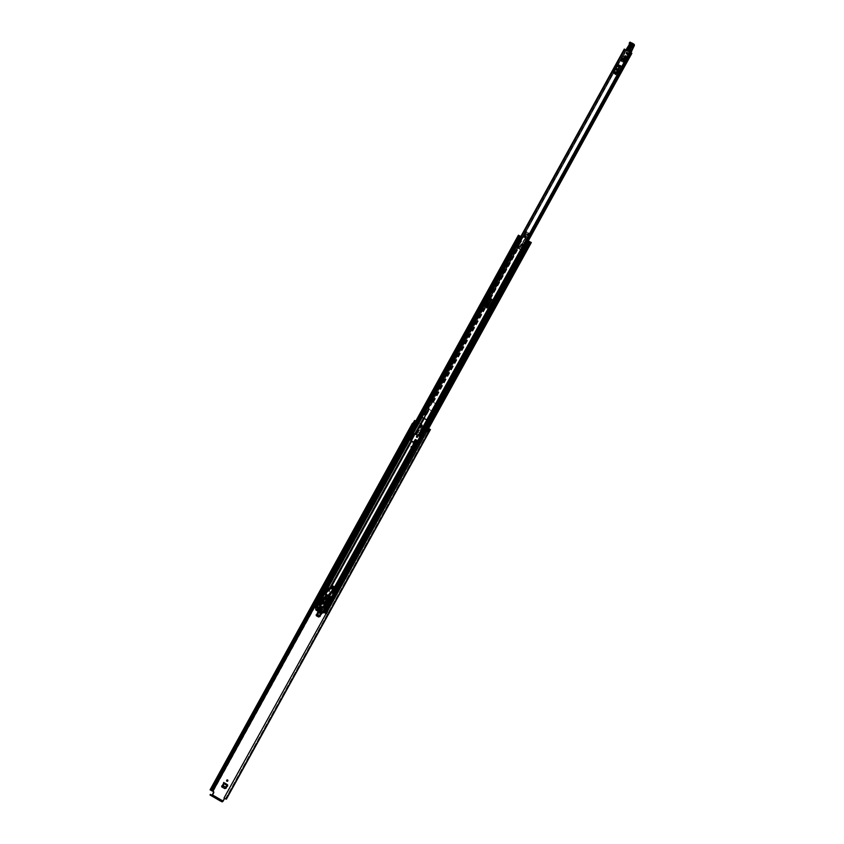 <?xml version="1.0" encoding="UTF-8"?>
<svg xmlns="http://www.w3.org/2000/svg" width="844" height="844" viewBox="0 0 844 844"><rect width="100%" height="100%" fill="white"/><g stroke="black" fill="none" stroke-linecap="round" stroke-linejoin="round"><path stroke-width="0.63" stroke-dasharray="4.22 3.17" d="M322.039 608.724A0.728 0.612 -64 0 0 321.364 610.022A0.728 0.612 -64 0 0 322.039 608.724M322.397 608.904A0.728 0.612 -64 0 0 321.733 610.201A0.728 0.612 -64 0 0 322.397 608.904M227.057 781.27A0.728 0.612 -64 0 0 228.08 781.027A0.728 0.612 -64 0 0 227.658 780.035M411.344 447.784A0.728 0.612 -64 0 0 412.02 446.487A0.728 0.612 -64 0 0 411.344 447.784M416.925 437.329A0.728 0.612 -64 0 0 417.938 437.087A0.728 0.612 -64 0 0 417.527 436.095M326.934 594.63L332.125 597.341L331.587 598.322A8.967 7.49 116 0 1 330.331 598.132L329.487 599.789C327.134 601.572 326.101 600.97 326.375 597.974L327.324 596.381A8.967 7.49 116 0 1 326.522 595.379L318.821 609.315L325.879 613.419L325.098 612.976L530.306 241.943M213.785 792.474L214.017 791.925L211.749 790.659L415.776 421.061L421.05 424.068L416.05 433.13L421.177 436.105L416.05 433.13M421.177 436.105L426.178 427.043L428.668 428.488L425.809 426.853L420.185 436.411L425.809 426.853M224.441 798.192L225.96 798.857L429.997 429.258M426.431 431.347L224.05 797.96L225.759 798.783L224.778 798.371M214.144 792.643L212.815 795.069A1.15 0.633 -59.9 0 1 211.686 795.797L210.114 795.027M223.998 782.631L223.639 783.274L223.998 782.631L227.785 784.825L225.844 788.338L224.863 788.623M416.155 444.841L417.78 441.908L419.025 442.636L417.4 445.569L416.155 444.841L417.527 445.632L419.151 442.689L417.78 441.908M415.111 445.326L414.288 444.682L416.145 440.695L415.554 440.378L417.643 440.737L415.111 445.326L414.035 444.609L414.815 443.205M417.284 440.568L414.984 440.104L415.702 439.735M413.212 443.311L413.349 444.197L413.634 442.541M413.349 444.197L414.583 445.02L413.075 443.353L413.243 444.25M318.504 611.436L318.146 612.069L318.504 611.436L321.543 613.198L319.602 616.7L318.621 616.996M411.693 446.328A0.728 0.612 -64 0 0 411.017 447.626A0.728 0.612 -64 0 0 411.693 446.328M328.791 597.531L328.063 598.997L326.966 598.364L327.82 596.961A8.967 7.49 116 0 0 328.696 597.478A8.967 7.49 116 0 0 328.791 597.531L330.331 598.132M426.178 427.043L425.545 426.705M415.754 421.135L421.968 424.648M417.063 433.742L422.327 424.827M422.063 424.669L416.862 433.626M416.44 433.362L421.873 424.553M421.726 424.511L416.366 434.217L418.93 435.704L425.408 426.631L424.616 426.832L421.536 433.288L420.534 433.679A0.844 0.707 116 0 1 420.417 433.626L418.782 432.666A0.844 0.707 116 0 1 418.582 431.579L419.595 429.744L420.46 430.408L420.956 429.754A1.403 1.171 -64 0 0 421.061 429.512L422.506 425.45M420.154 433.489A0.844 0.707 116 0 1 420.059 433.447L418.424 432.497A0.844 0.707 116 0 1 418.223 431.411L419.236 429.564L420.101 430.24L420.586 429.585A1.403 1.171 -64 0 0 420.702 429.343L422.148 425.281M420.882 433.394L419.447 436L420.185 436.411M425.007 427.022L425.787 426.811L420.66 435.82M329.93 596.096L326.66 594.303M326.269 595.009L326.164 595.199A8.967 7.49 -64 0 0 326.85 596.086L325.868 597.721C325.953 601.572 327.293 601.856 329.898 598.575L330.141 597.995A8.967 7.49 -64 0 0 331.228 598.143L331.428 596.972M420.903 424.015L415.353 433.605L420.449 436.559M320.847 613.63L321.184 613.018L318.146 611.256M415.375 443.511L414.752 445.147L412.948 444.102M412.779 443.205L413.275 442.319M418.139 442.151L417.453 441.75L418.139 442.151L416.588 445.126L415.828 444.693L416.514 445.094M417.453 441.75L415.828 444.693M327.894 597.141L327.061 598.744L327.894 597.141A2.521 1.382 114.2 0 1 327.915 597.088L329.255 597.7L326.776 600.042L326.206 597.942L327.092 596.444L330.141 597.995M428.457 432.35L426.737 431.347L428.362 428.414M414.13 424.078L413.201 423.498L414.826 420.555M210.852 790.227L413.191 423.646M413.718 423.846L415.353 420.882M225.485 798.667L429.522 429.09M211.749 790.659L210.177 789.857M413.159 423.519L414.805 420.544M430.145 429.438L226.171 799.036M418.213 442.182L416.588 445.126M417.063 440.441L416.514 440.135M413.265 444.144L414.509 444.978M415.744 439.65L414.942 439.977L417.031 440.399M414.351 444.735L413.782 444.44L414.341 444.756L416.82 440.273L417.643 440.737M417.326 440.536L417.875 440.853L417.305 440.526L414.794 445.115L415.343 445.432L414.731 445.062L417.305 440.526L414.731 445.062M414.541 443.058L413.782 444.44L414.182 442.857M416.145 440.695L416.725 440.262L416.134 439.946M227.089 785.268L227.426 784.656M227.785 784.825L225.949 787.325M227.817 784.857L227.975 786.112L226.983 785.447M222.753 785.585L226.762 787.79L226.456 788.412L225.707 788.729L223.143 787.241L224.209 783.928L227.975 786.112L226.403 787.589M226.741 787.79L225.084 788.581M226.456 788.412L225.285 788.686L226.456 788.412M227.057 785.31L228.091 785.068L224.304 782.873L223.903 783.654M223.913 783.485L224.029 782.662M321.153 613.81L319.707 615.698M321.184 613.841L321.575 613.229L321.733 614.474L320.741 613.81M317.26 614.39L320.509 616.152L320.214 616.785L317.65 616.036L318.716 612.723L321.733 614.474L320.161 615.962M320.52 616.162L318.842 616.943M320.214 616.785L319.043 617.059L320.214 616.785M320.815 613.672L321.849 613.43L318.81 611.668L318.41 612.459M318.42 612.29L318.547 611.457M415.037 424.553L416.662 421.61M414.879 424.49L416.503 421.557M415.543 433.721L421.335 424.279M327.324 596.381L327.82 596.961M525.337 235.961A0.728 0.612 -64 0 0 524.694 237.269A0.728 0.612 -64 0 0 525.337 235.961L524.968 235.792A0.728 0.612 -64 0 0 524.335 237.101L524.968 237.407A0.728 0.612 116 0 1 525.612 236.098A0.696 0.58 -64 0 0 524.979 237.386A0.696 0.58 -64 0 0 525.601 236.13A0.728 0.612 116 0 1 524.968 237.407M622.534 58.69A0.728 0.612 -64 0 0 623.589 59.302A0.728 0.612 -64 0 0 622.534 58.69M626.733 53.035A0.728 0.612 -64 0 0 627.788 53.647A0.728 0.612 -64 0 0 626.733 53.035M613.103 72.943L613.767 71.74L616.468 73.839A1.403 0.77 -59.9 0 1 616.204 74.705L621.026 65.959A1.403 0.77 -59.9 0 1 620.435 66.665L620.002 66.982M620.435 66.665L617.27 65.399L613.81 71.107L616.595 72.521M619.359 67.52L616.626 65.938L617.935 64.197M484.234 306.393L484.899 305.19L487.6 307.29A1.403 0.77 -59.9 0 1 487.326 308.166L492.157 299.409A1.403 0.77 -59.9 0 1 491.556 300.116L491.134 300.443M491.556 300.116L488.402 298.85L484.941 304.557L487.726 305.971M490.48 300.981L487.748 299.388L489.066 297.647M487.326 308.166L484.593 306.572L489.425 297.827L492.157 299.409M422.032 417.2L423.393 414.742L421.937 417.147L427.053 420.122L428.604 417.769L429.153 418.086M616.204 74.705L613.461 73.122L618.293 64.366L621.026 65.959M621.711 61.454L620.699 60.863L621.585 59.27L622.587 59.861L621.838 61.506L620.699 60.863M625.9 49.838L424.764 415.269L423.393 414.742L422.907 414.298L423.456 414.626L625.035 49.458M429.163 418.065L430.271 418.476L631.839 53.288M429.216 417.97L428.668 417.653L630.246 52.486L427.254 420.228M424.321 415.005L422.907 414.298M630.879 52.834L429.322 417.98M430.039 418.35L528.323 240.867M424.099 414.9L625.678 49.743L424.099 414.9M421.367 416.767L422.717 414.309L421.367 416.767L422.19 417.221M428.509 420.924L429.881 418.445L428.509 420.892L427.243 420.228M613.461 73.122A1.403 0.77 120.1 0 0 613.736 72.257M617.702 65.072A1.403 0.77 120.1 0 0 618.293 64.366M616.004 69.978A0.696 0.58 -64 0 0 616.985 69.767L617.249 69.271A0.696 0.58 -64 0 0 616.859 68.301M616.626 65.938L613.862 70.928M484.593 306.572A1.403 0.77 120.1 0 0 484.867 305.707M488.824 298.533A1.403 0.77 120.1 0 0 489.425 297.827M487.136 303.429A0.696 0.58 -64 0 0 488.106 303.218L488.381 302.732A0.696 0.58 -64 0 0 487.98 301.762M487.748 299.388L484.994 304.389M429.944 418.518L428.9 421.135M430.25 418.687L429.026 421.177M423.54 414.763L421.905 417.041M422.717 414.309L423.255 414.594M620.825 60.926L621.585 59.27M621.701 59.333L622.587 59.861M622.714 59.913L621.838 61.506M621.532 60.863L621.722 59.871M622.007 60.008L621.321 59.639M627.693 52.613A0.855 0.717 -64 0 0 626.881 54.111A0.855 0.717 -64 0 0 627.693 52.613M628.242 52.877A0.855 0.717 -64 0 0 627.44 54.375A0.855 0.717 -64 0 0 628.242 52.877A0.907 0.76 -64 0 0 627.556 54.491A0.907 0.76 -64 0 0 628.485 52.929A0.907 0.76 -64 0 0 628.274 52.845L628.052 52.792M626.786 49.986L627.546 50.355L628.189 48.825L631.333 50.387L630.837 49.87L630.69 51.442L629.93 51.073L630.595 51.684L629.772 51.305L630.69 51.442M626.47 50.26L627.546 50.355M625.193 58.753L624.338 58.173L625.446 57.677L625.425 56.432A0.696 0.58 -64 0 0 625.182 55.62A0.696 0.58 -64 0 0 624.286 56.179L623.41 57.065L623.294 56.358L626.364 50.229M632.061 45.565A0.844 0.707 -64 0 0 630.879 44.806L629.308 47.454A0.844 0.707 -64 0 0 629.234 48.277L629.656 48.477A0.844 0.707 116 0 1 629.719 47.654L631.291 45.006A0.844 0.707 116 0 1 632.472 45.766L630.901 48.414A0.844 0.707 116 0 1 630.225 48.857L629.814 48.646A0.844 0.707 -64 0 0 630.489 48.214L632.061 45.565L631.576 45.333A0.844 0.707 -64 0 0 630.394 44.574L628.822 47.222A0.844 0.707 -64 0 0 630.004 47.981L631.576 45.333L630.004 47.95L629.181 47.422L629.856 47.834M629.719 47.654L631.776 45.249A0.844 0.707 116 0 1 632.958 46.009L630.901 48.414M625.984 58.32L625.573 58.12A0.696 0.58 116 0 1 624.782 57.782L626.206 58.204M626.554 58.152L625.341 58.247L626.29 58.025M630.299 42.59L631.934 43.571A1.403 1.171 -64 0 1 632.167 45.523A16.321 13.641 -64 0 0 630.257 49.184L630.816 49.901M629.782 42.759L631.122 43.519A0.844 0.707 -64 0 0 631.006 44.236L629.624 43.561A0.844 0.707 116 0 1 629.729 42.844M626.955 49.574L628.263 47.686A2.004 1.667 116 0 0 628.516 47.338L629.234 45.671A2.3 1.92 -64 0 0 629.624 43.561M624.149 57.424L623.389 57.054L624.149 57.424L627.008 50.809L626.237 50.44M624.17 57.434L624.782 57.782L625.393 56.675M625.14 57.951L624.402 57.941M629.455 52.033L627.831 55.103L627.071 54.976L626.026 57.751A1.403 1.171 116 0 1 625.362 58.658M630.057 49.532L629.93 51.073M632.167 45.523L633.559 46.198A16.321 13.641 -64 0 0 631.65 49.859L630.257 49.184M631.681 43.266L633.327 44.247A1.403 1.171 116 0 1 633.559 46.198M629.234 45.671L630.626 46.346A2.3 1.92 -64 0 0 631.006 44.236M628.516 47.338L629.898 48.013L630.626 46.346M628.263 47.686L629.645 48.361L628.991 49.363M628.189 48.825L627.43 48.456M624.75 56.611L626.037 57.244L626.406 56.78L625.119 56.158L624.676 57.35L624.054 56.812M624.286 56.179L624.813 57.181M625.425 56.432L626.185 56.801A0.696 0.58 -64 0 0 625.288 56.126A0.696 0.58 -64 0 0 625.045 56.548M625.699 58.827A1.403 1.171 -64 0 0 626.364 57.919L626.026 57.751M627.071 54.976L627.831 55.345L626.364 57.919M627.831 55.103L628.59 55.472L627.831 55.345M630.194 52.455L628.59 55.472M630.204 47.897A0.844 0.707 -64 0 0 631.386 48.657M631.65 49.859L631.333 50.387M630.711 50.081L628.369 49.057M627.008 57.54L626.164 57.002L626.438 55.567L625.32 56.179L626.438 55.567M626.185 56.801L625.868 57.814M625.752 56.801L626.586 57.339M629.814 48.646L629.234 48.277M630.225 48.857L629.656 48.477M626.037 57.244L625.91 57.782L624.623 57.16M626.754 56.548L626.132 57.392L625.805 56.411L626.607 56.801L626.775 58.268M625.879 58.32L625.91 57.782M626.807 57.403L625.931 57.877M630.742 44.774L631.502 45.238M631.713 45.186L630.141 47.834C629.93 49.416 630.457 49.754 631.723 48.846L633.295 46.198C633.506 44.616 632.979 44.278 631.713 45.186L632.894 45.966L631.323 48.614L630.289 47.95L632.124 44.996L630.215 47.929L631.038 48.456L632.599 45.808L631.776 45.281L630.352 48.034L631.924 45.386M626.533 49.311L627.799 49.596L626.501 48.984M631.755 42.896A0.781 0.654 -64 0 0 630.911 43.266L630.858 43.361A1.203 1.002 -64 0 0 630.7 44.384A1.118 0.939 116 0 1 630.563 45.344L628.316 48.931L631.597 50.988L631.555 51.758M627.736 47.095L629.466 47.95L630.901 45.534A1.403 1.171 -64 0 0 631.08 44.342A0.928 0.77 116 0 1 631.196 43.55L633.833 44.437A1.118 0.939 116 0 1 633.907 46.146L633.749 46.314A16.236 13.567 -64 0 0 631.839 49.986A3.081 2.574 -64 0 0 631.597 50.988M626.923 48.277L628.316 48.931L627.989 49.469L628.611 49.11M627.598 49.849L630.922 51.874M632.198 45.565L633.295 46.198M631.491 45.291L631.565 44.595M628.59 52.592A1.255 1.055 116 0 1 627.366 54.797A1.255 1.055 116 0 1 628.59 52.592M628.748 52.676A1.255 1.055 116 0 1 627.535 54.881A1.255 1.055 116 0 1 628.748 52.676M628.326 53.056A0.728 0.612 116 0 1 627.63 54.332A0.728 0.612 116 0 1 628.326 53.056M525.39 236.035A0.696 0.58 116 0 1 524.63 237.206A0.696 0.58 116 0 1 525.39 236.035M526.055 235.582A1.403 1.171 116 0 1 526.245 237.449L523.713 242.439L523.196 242.006L519.63 246.691A4.484 3.745 116 0 1 519.514 246.627A4.484 3.745 116 0 1 518.532 245.878L521.392 240.688L520.832 240.34L524.346 236.067A1.403 1.171 116 0 1 526.055 235.582M524.346 236.067L524.061 235.93A1.403 1.171 116 0 1 525.96 237.312L526.245 237.449M519.63 246.691L520.484 247.081A4.484 3.745 -64 0 0 520.98 247.208L520.495 246.975L523.86 242.555L523.343 241.827L525.622 238.831M520.495 246.975L519.355 246.553L525.96 237.312M524.061 235.93L523.343 237.164M523.069 237.027L521.191 240.35M521.392 240.688L520.822 240.361M521.328 240.645L518.532 245.878L521.814 240.878M519.355 246.553A4.484 3.745 116 0 1 519.239 246.501A4.484 3.745 116 0 1 518.248 245.741L518.701 245.541A4.484 3.745 -64 0 0 518.986 245.994M523.048 237.058L518.248 245.741L520.927 240.403M523.86 242.555L523.196 242.006M521.413 240.645L518.701 245.541M524.346 242.787L520.98 247.208M520.484 247.081L523.997 242.471M525.833 235.771A1.118 0.939 116 0 1 524.746 237.734A1.118 0.939 116 0 1 525.833 235.771M525.97 235.845A1.118 0.939 116 0 1 524.884 237.808A1.118 0.939 116 0 1 525.97 235.845M527.648 235.529L528.871 233.303L529.99 233.957L528.249 237.122L527.205 236.636L527.869 236.9A2.469 2.057 -64 0 0 527.648 235.529L527.5 235.634A2.321 1.941 116 0 1 527.679 236.869L527.205 236.563A2.321 1.941 116 0 0 526.962 235.307L528.27 232.838L527.089 235.276A2.321 1.941 -64 0 0 525.358 234.537L526.614 231.878L525.19 234.463M528.07 237.048L529.99 233.799L528.871 233.144L527.5 235.634A2.321 1.941 -64 0 0 525.337 234.748L526.867 231.984L528.871 233.303M526.382 231.91L525.559 231.435L523.343 236.046A2.321 1.941 116 0 1 524.968 234.474M522.869 237.312L522.288 237.111L525.527 231.235L529.304 233.44L527.31 236.784M529.789 233.704L528.281 232.849M525.337 234.748L525.495 234.611A2.469 2.057 -64 0 0 523.786 236.288A2.321 1.941 116 0 1 525.337 234.748L526.867 232.142L525.527 231.235L522.288 237.111L525.432 231.33M527.658 236.964L529.536 233.556M522.531 237.259L525.78 231.372M525.358 234.537L526.783 231.963M527.089 235.276L528.397 232.902M522.288 237.111L525.738 231.488L526.867 232.142M522.879 237.291L523.385 237.544L522.341 237.164L525.59 231.288M622.619 60.04L623.642 60.631L624.054 62.73L529.557 233.904L527.658 234.664L526.572 234.031M623.125 59.724L623.832 58.679L623.125 59.724M622.714 59.523L623.421 58.479L622.714 59.523M624.085 60.937L622.155 59.534A1.118 0.939 116 0 1 623.305 57.919L624.381 56.326L624.982 56.675L624.444 58.647A2.047 1.709 116 0 1 624.423 61.158L622.956 62.488L621.659 61.496L622.397 59.65L621.49 61.412L622.788 62.403L623.062 61.57M624.444 58.647L624.032 58.447A2.047 1.709 116 0 1 624.17 60.673M625.045 57.413L624.032 58.099M624.634 57.213L624.571 56.464M622.155 59.534L624.054 60.916M622.577 59.734A1.118 0.939 116 0 1 623.716 58.12L623.305 57.919M623.716 58.12L624.982 56.675M622.756 62.023L622.819 61.443M622.513 61.907L623.642 62.308M624.412 60.789A2.047 1.709 116 0 1 624.254 61.074L623.231 62.108M624.022 58.225A1.118 0.939 116 0 1 622.935 60.177A1.118 0.939 116 0 1 624.022 58.225M624.159 58.289A1.118 0.939 116 0 1 623.083 60.251A1.118 0.939 116 0 1 624.159 58.289M623.832 58.563A0.728 0.612 116 0 1 623.125 59.84A0.728 0.612 116 0 1 623.832 58.563L623.389 58.341M331.924 587.698L332.093 588.458L332.758 588.173L332.589 587.424L331.924 587.698M332.23 587.846L332.399 588.606L333.063 588.331L332.895 587.572L332.23 587.846M331.154 592.583L327.63 590.484L325.573 593.015M332.188 598.449L330.985 597.774L332.357 598.385L334.013 594.165L327.926 590.631L325.805 593.3M333.443 593.838L523.734 249.128L526.74 244.085L528.006 244.749L529.737 241.616M431.685 411.07L428.33 408.58L432.466 401.755L437.656 405.257L433.995 411.872L431.685 411.07L426.769 419.985M519.049 246.511L518.047 248.326L520.358 249.666L521.36 247.851L519.049 246.511L518.237 248.421L520.548 249.761L521.55 247.946L523.966 249.107M519.239 246.606L518.395 245.899L521.17 240.878L519.049 239.728M433.732 412.167L428.425 409.118M415.121 433.668L420.238 436.612M519.092 248.199L519.788 246.902L519.092 248.199L520.516 249.022L521.212 247.746L518.701 246.047L521.476 241.025L520.737 240.529M523.734 249.128L521.265 247.767L520.769 249.476L521.613 247.957M432.487 401.765L437.783 404.814M519.967 240.118L521.719 236.995L520.801 236.552L521.434 236.795L316.532 607.965L521.128 236.647L521.697 236.974L519.967 240.118L520.453 240.403L522.267 237.291L520.273 240.266M314.981 604.293L316.627 605.222L315.413 607.427L318.557 609.22M432.793 401.913L428.731 409.266M421.557 416.968L520.843 236.478L522.003 237.122M316.226 607.817L318.821 609.315L318.293 609.02L324.877 597.098M332.198 598.449L333.781 594.387L333.222 593.733M320.825 610.159L324.085 612.47M523.66 248.959L526.434 243.937L527.7 244.602L529.42 241.479L324.518 612.649M420.312 436.643L416.176 443.955M322.049 608.629L323.832 606.456L321.237 604.958L319.897 607.385L322.788 609.03L327.472 599.862L324.877 598.364L323.537 600.791L325.689 602.036L323.843 600.939L325.425 597.352M319.106 609.516L321.543 605.106L324.128 606.604L327.767 600.01L327.029 599.609M325.309 598.618L326.881 595.421M322.355 608.777L322.313 608.07L319.549 606.572L319.264 607.079L322.345 608.06L322.049 608.598L319.897 607.385L319.032 608.957M321.701 611.024L322.788 609.03L321.395 610.866M329.476 596.93L328.021 598.86M314.738 604.135L316.089 604.863L314.907 607.079L519.809 235.909L314.907 607.079M316.606 605.232L317.26 604.04L316.384 605.137M326.259 610.834L325.299 610.328M326.733 611.045L325.51 613.25L326.417 613.725L325.404 613.124M324.623 609.895L325.267 610.317M325.721 610.518L529.388 241.574L325.71 610.539M520.78 236.584L522.193 237.259M521.719 236.995L519.999 240.129L517.984 239.126M527.236 244.338L525.707 243.568L527.437 240.434M324.434 612.617L529.325 241.458L527.595 244.549L526.329 243.916M526.266 243.884L527.848 240.688M316.532 607.965L314.886 607.058L519.767 235.898M315.456 607.374L520.326 236.183L315.445 607.385M312.924 605.992L314.875 607.079M315.097 607.237L316.321 605.032L315.097 607.237M325.098 612.976L529.979 241.827M521.434 236.795L520.853 236.457M324.729 612.828L325.953 610.623L324.729 612.828M526.245 243.916L527.827 240.667L526.128 243.81M326.153 613.683L327.082 611.309M327.366 611.478L326.491 613.873M327.113 611.267L327.715 611.668M314.759 604.104L316.089 604.863M323.843 600.939L321.237 604.958L323.843 600.939M325.383 598.491L327.103 599.493M326.122 599.767L327.335 599.757M325.605 598.755L324.402 598.765M326.966 599.578L326.385 599.293M324.655 598.301L325.246 598.575M326.079 599.831L324.36 598.839M322.366 608.883L320.277 607.733M320.583 607.079L320.636 607.775M322.313 608.07L320.572 607.068M320.878 608.06L319.159 607.058M520.516 249.022L518.954 248.421M323.874 602.743A0.654 0.549 116 0 1 324.307 603.639A0.654 0.549 116 0 1 323.347 603.808M322.777 604.104A1.118 0.939 -64 0 0 323.948 602.194A1.118 0.939 -64 0 0 323.748 602.11M320.804 611.71L322.197 612.396L320.467 611.837M324.202 612.554L326.269 609.442L325.056 608.524M318.293 610.138L319.391 610.676L318.156 610.391M318.884 604.831L317.006 607.817L317.238 610.697L317.682 610.17M321.364 609.178L322.461 609.706L321.237 609.421M319.443 608.06L320.541 608.598L319.306 608.302M322.197 612.396L320.847 611.467M323.79 607.733L321.564 611.773L320.024 610.993M320.382 611.837L321.722 612.459L320.952 612.881L317.344 610.782M318.125 610.434L319.254 610.919M319.391 610.676L317.956 609.684L322.735 601.456L322.408 600.717L325.257 597.257M322.619 613.145L325.193 608.492L326.206 609.083M319.676 605.412L320.372 605.749M322.461 609.706L321.174 608.904M321.195 609.463L322.324 609.959M320.541 608.598L319.254 607.785M319.275 608.345L320.403 608.841M321.923 610.687L318.716 608.767L319.074 608.091M320.657 610.444L321.786 610.94M321.564 611.773L322.197 612.122M320.52 611.816L321.29 612.269M321.522 613.198L320.952 612.881M323.938 599.504L324.782 599.567L323.832 601.287L323.168 600.896M326.301 600.939L327.113 600.917L326.47 602.816L325.795 602.426M319.929 605.433L317.355 610.096M323.263 598.428L323.959 598.765M319.264 607.079L320.963 608.07L321.237 607.553M322.049 608.598L320.963 608.07M320.657 607.079L319.57 606.541M322.345 608.06L321.258 607.522M326.47 602.816L325.773 602.479M326.501 600.569L325.816 600.232M327.113 600.917L326.417 600.58M324.18 599.219L323.484 598.881M324.782 599.567L324.096 599.229M323.832 601.287L323.147 600.949M324.993 592.33L326.101 592.868L328.253 590.684L327.493 590.315L328.569 590.863L327.63 589.861M332.726 587.202A0.886 0.738 -64 0 0 331.544 588.468A0.886 0.738 -64 0 0 332.726 587.202M332.937 587.308A0.886 0.738 -64 0 0 331.745 588.574A0.886 0.738 -64 0 0 332.937 587.308M326.101 592.868L325.288 592.678L326.217 591.011M328.569 590.863L326.533 593.079L325.446 592.868M328.96 596.254L325.647 592.963M333.201 586.137A1.899 1.593 -64 0 0 331.914 586.264L331.703 586.158M330.468 586.833L331.914 586.264M329.181 587.793L330.669 586.928M327.525 589.734L329.392 587.899M325.626 592.636L327.672 590.42M329.92 593.258L327.81 595.516M328.706 595.948L330.816 593.691M331.534 588.943A1.255 1.055 -64 0 0 332.705 586.707A1.255 1.055 -64 0 0 331.534 588.943M331.892 588.363L332.399 587.329L331.892 588.363L332.926 587.582L332.093 588.458M223.132 801.072L212.815 795.069M213.205 791.45L417.242 421.842M330.109 598.66L328.685 597.869M420.534 433.679L419.658 435.251M419.922 435.398L420.85 433.711M415.353 433.605L420.713 423.899M314.59 606.963L416.873 421.673M225.601 798.688L429.628 429.1L225.633 798.73M414.752 445.147L415.586 443.627M326.776 600.042A2.521 1.382 -71.4 0 1 327.061 598.744M329.898 598.575L329.086 598.122M413.803 423.857L415.427 420.924M313.472 606.319L314.717 604.082M414.098 424.057L415.733 421.093M314.031 606.646L416.303 421.367M314.084 606.678L416.366 421.388M224.261 798.065L426.642 431.453L224.251 798.055M225.696 798.762L429.733 429.153M211.591 790.585L415.628 420.977M211.802 790.691L415.839 421.093M226.16 799.036L430.187 429.448M414.288 444.682L413.697 444.366M414.372 443.912L413.782 443.596M415.343 445.432L417.875 440.853M417.495 440.61L414.984 445.178M222.014 801.8L211.686 795.797M427.475 431.801L429.1 428.857M427.053 420.122L630.067 52.381M521.529 236.879L625.003 49.437M423.319 414.52L624.898 49.353M430.176 418.424L528.217 240.825M525.601 243.547L527.342 240.392L525.612 243.547M424.764 415.269L626.301 50.197L424.764 415.269M631.354 53.014L429.765 418.181M528.312 240.867L430.271 418.476M424.194 414.942L625.784 49.775M616.742 65.79L619.475 67.383M616.542 72.689L613.81 71.107M487.864 299.251L490.607 300.833M487.674 306.14L484.941 304.557M423.002 414.488L421.641 416.936M422.928 414.467L421.578 416.925M631.934 43.571L633.327 44.247M623.294 56.358L624.054 56.727M624.022 56.938L623.262 56.569M630.035 49.648L630.795 50.018M630.837 49.87L630.078 49.501M631.291 45.006L631.776 45.249L630.352 48.034M629.519 42.611L631.249 43.466M631.08 44.342L629.318 43.709A1.203 1.002 116 0 1 629.297 43.614M629.466 42.696A1.203 1.002 116 0 1 629.476 42.685L631.196 43.55M629.17 44.679L630.901 45.534M628.664 49.11L629.466 47.95M630.141 47.834L632.283 44.943M519.999 246.838L523.512 242.239M528.871 233.155L530.043 233.988L528.122 237.217L529.821 233.883M523.786 236.288L523.185 237.618L523.85 236.299L523.343 236.046M527.321 236.636L529.072 233.471M525.527 231.224L526.867 231.984M525.369 234.748L522.774 237.417M526.783 233.672L527.838 234.284L529.188 233.704L623.684 62.519L623.431 60.99L622.418 60.409M331.956 591.728L334.118 587.814M328.812 591.233L331.576 586.232M331.713 592.878L414.446 443.005M329.118 591.38L411.851 441.496M328.211 590.832L330.394 586.886M328.305 590.884L330.584 586.77M328.495 591.032L330.964 586.559M328.833 591.169L411.577 441.296M328.516 590.979L411.26 441.096M329.023 591.317L411.756 441.444M332.874 593.522L415.607 443.638M331.871 592.973L414.615 443.1M424.173 418.487L429.1 409.562M433.151 402.208L519.102 246.522M435.747 403.717L521.687 248.03M418.508 435.652L431.991 411.218M415.913 434.143L429.406 409.709M436.053 403.865L521.993 248.178M433.457 402.356L519.408 246.67M423.551 418.118L428.499 409.161M432.561 401.807L487.009 303.175M487.769 301.793L518.501 246.121M316.764 608.134L318.652 604.715M422.116 417.284L521.666 236.953M318.199 608.967L324.761 597.088M415.311 433.742L428.805 409.308M432.866 401.955L518.807 246.269M317.07 608.281L521.972 237.111M318.504 609.115L326.29 595.02M323.125 611.826L325.014 608.397M324.56 612.66L529.452 241.489M437.477 404.666L523.428 248.98M429.955 418.307L433.426 412.02M323.431 611.974L331.207 597.879M324.866 612.807L529.768 241.637M423.646 418.181L428.594 409.224M432.656 401.871L487.051 303.312M487.916 301.762L518.596 246.184M423.846 418.297L428.784 409.361M432.835 402.018L487.262 303.418M488.085 301.941L518.786 246.332M428.341 420.829L429.712 418.35M429.786 418.213L433.257 411.925M437.319 404.571L523.259 248.896M427.338 420.301L432.255 411.387M436.316 404.033L522.257 248.347M415.628 433.943L429.121 409.509M433.183 402.155L519.123 246.469M415.818 434.09L429.311 409.656M433.373 402.303L519.313 246.617M419.668 436.285L433.162 411.851M437.213 404.498L523.164 248.811M418.666 435.747L432.16 411.313M436.221 403.959L522.162 248.273M327.409 599.641L325.678 598.639M326.797 595.368L319.011 609.452L318.536 609.073M319.232 607.817L323.073 600.844M323.558 599.979L325.098 597.183M330.637 597.563L324.856 608.302M329.645 597.014L323.853 607.764M326.28 603.365L327.514 601.139M320.583 607.88L322.303 608.883M315.171 604.399L518.849 235.434M529.916 241.869L326.227 610.813M325.963 613.493L426.505 431.379M426.558 431.284L428.193 428.319M521.054 236.721L519.324 239.865M520.579 236.457L518.849 239.59M527.183 244.306L528.914 241.173M315.762 607.522L520.664 236.352M518.522 239.432L520.273 236.257L518.532 239.443M316.194 607.828L318.072 604.431M316.563 608.028L318.441 604.62M325.13 592.499L325.573 591.697M421.916 417.168L521.465 236.847M316.627 608.06L318.515 604.652M325.183 592.562L325.784 591.475M326.174 613.567L531.066 242.397M324.824 610.012L528.513 241.036M324.581 612.681L529.483 241.5L324.602 612.681M315.276 604.483L518.954 235.518L315.266 604.473M316.025 604.916L519.704 235.951L316.036 604.905M316.067 604.937L519.746 235.972L316.067 604.937M316.099 607.754L521.001 236.584L316.12 607.764M316.183 607.796L521.086 236.626M325.858 613.409L530.781 242.249M325.668 610.518L529.357 241.553L325.689 610.518M324.919 610.085L528.608 241.12L324.908 610.085M324.961 612.902L529.863 241.732L324.993 612.934M325.035 612.934L529.916 241.795M518.765 239.548L520.495 236.404M326.364 613.757L327.588 611.541M326.565 613.904L327.778 611.7M312.997 606.024L314.211 603.819M314.021 606.583L315.234 604.367M326.67 600.116L324.94 599.113M519.155 248.22L520.569 249.043L519.144 248.22L519.851 246.944M316.975 608.018L315.308 607.216M315.35 607.005L317.006 607.817M324.908 608.777L326.269 609.442M318.578 604.969L316.911 604.167M317.238 610.697L315.909 610.054M315.804 609.895L317.228 610.592M317.998 610.455L319.085 610.982L317.998 610.455M319.348 610.497L318.262 609.959M322.429 609.526L321.332 608.999M320.224 608.345L321.311 608.883L320.214 608.345M320.498 608.408L319.412 607.88M318.293 607.237L319.391 607.764L318.293 607.226M319.148 608.376L320.235 608.904L319.148 608.376M321.88 610.507L320.794 609.98M318.842 608.746L317.745 608.207L318.853 608.746M320.53 610.476L321.617 611.003L320.53 610.465M321.712 600.379L322.408 600.717M322.45 601.128L321.754 600.791M322.735 601.456L322.049 601.118M322.018 600.939L322.703 601.276M327.398 590.325L328.358 590.8M328.105 590.716L327.008 590.178M210.715 790.174L413.096 423.561M427.866 432.054L429.501 429.079M225.759 798.783L429.796 429.185M415.301 443.469L414.478 444.978M415.438 445.463L417.959 440.884M413.623 423.751L415.237 420.808M524.979 237.386L524.335 237.101M626.934 53.995L627.662 54.343M424.131 414.921L625.71 49.754M428.647 417.632L630.225 52.476M421.937 417.147L624.95 49.406M423.076 414.541L421.726 416.989M423.72 414.889L422.359 417.337M627.577 52.687L628.295 53.035M628.189 52.845L627.63 52.571M627.176 50.619L626.417 50.239M627.44 54.375L626.881 54.111M631.65 43.244L630.268 42.569M629.561 48.308L628.179 47.633M625.942 55.989L625.182 55.62M629.044 48.351L630.426 49.026M626.554 56.738L625.267 56.105M625.32 58.13L626.227 57.635M629.497 48.277L631.576 45.302M518.459 245.752L521.286 240.624M518.058 245.319L520.822 240.297M525.443 231.256L522.257 237.027M522.341 237.143L525.559 231.298M526.941 235.223L528.249 232.86M316.574 605.211L520.252 236.236M326.417 613.725L426.948 431.611M426.98 431.548L428.625 428.573M324.444 612.639L529.346 241.458M324.423 612.607L529.304 241.447M315.255 604.473L518.933 235.508M324.898 610.075L528.587 241.11M325.14 612.987L530.043 241.817M520.537 240.434L522.267 237.291M326.691 613.957L327.905 611.752M519.165 248.284L519.893 246.965M320.372 611.837L321.596 612.428M328.421 590.853L327.314 590.315"/><path stroke-width="1.27" d="M227.658 780.035A0.728 0.612 -64 0 0 227.057 781.27M417.527 436.095A0.728 0.612 -64 0 0 416.925 437.329M325.805 593.3L325.309 594.45L326.607 595.22L326.934 594.63M429.638 429.079L427.845 428.14L429.67 429.121M224.778 798.371L222.774 800.893L212.445 794.9L213.659 791.746L210.072 789.826L412.537 423.277L413.032 423.561L210.652 790.174M212.445 794.9L222.362 801.167L220.79 800.397L220.442 801.03L222.014 801.8A1.15 0.633 120.1 0 0 223.132 801.072L224.472 798.646M224.863 788.623L221.824 786.946L223.607 783.243L227.089 785.268M222.225 787.051L224.937 788.623M415.786 439.777L413.634 442.541M318.621 616.996L316.331 615.751L318.146 612.069L320.847 613.63M316.732 615.846L318.694 616.985M227.532 779.93A0.728 0.612 -64 0 0 226.857 781.217A0.728 0.612 -64 0 0 227.532 779.93M417.4 435.989A0.728 0.612 -64 0 0 416.725 437.276A0.728 0.612 -64 0 0 417.4 435.989M329.93 596.096L331.428 596.972M326.66 594.303L326.269 595.009M224.114 798.466L226.16 799.057L430.145 429.438L428.457 432.413L426.431 431.347L428.457 432.413M316.574 614.938L318.104 611.33L318.41 612.459L320.741 613.81M319.201 616.605L318.357 616.922L321.184 613.029M316.162 614.843L316.331 615.751M222.056 786.133L223.607 783.243M225.443 788.233L224.599 788.56L227.426 784.656L223.639 782.451M221.655 786.038L221.824 786.946M415.586 443.627L417.284 440.568L415.48 439.524L414.984 440.104M413.275 442.319L415.48 439.524M427.845 428.14L426.22 431.084L427.169 431.664L428.457 432.35L430.081 429.417M415.776 421.061L414.604 420.46L415.754 421.135M413.201 423.498L414.13 424.078M210.072 789.826L412.463 423.213L413.159 423.519L413.718 423.857L413.096 423.561L210.831 790.269L413.032 423.561M416.714 440.241L414.889 440.062L415.702 439.735M414.942 439.977L415.776 439.661M414.182 442.857L416.134 439.946M225.949 787.325L222.795 785.5L223.639 783.274M225.084 788.581L222.721 787.199L222.753 785.585L225.897 787.42M318.842 616.943L317.228 616.004L317.26 614.39L319.654 615.782M319.707 615.698L317.26 614.39M317.302 614.295L318.41 612.459M426.832 431.579L224.05 797.96M220.442 801.03L210.029 794.995L210.451 794.415L212.044 795.164M210.462 794.394L210.24 795.132M219.756 800.661L220.105 800.028L210.589 794.499M220.105 800.028L220.79 800.397M524.335 237.101A0.728 0.612 -64 0 0 524.968 235.792A0.728 0.612 116 0 1 524.293 237.08A0.728 0.612 116 0 1 524.989 235.803M622.176 58.521A0.728 0.612 -64 0 0 623.231 59.133A0.728 0.612 -64 0 0 622.176 58.521M626.375 52.855A0.728 0.612 -64 0 0 627.43 53.467A0.728 0.612 -64 0 0 626.375 52.855M624.644 49.269L631.861 53.309L624.307 49.057L421.631 417.01L428.594 420.966M620.667 65.779L617.65 64.534L620.667 65.779L615.835 74.536L613.24 72.531L615.835 74.536M491.799 299.23L488.781 297.985L491.799 299.23L486.967 307.986L484.361 305.982L486.967 307.986M621.722 59.871L620.846 60.494L621.722 59.871M430.039 418.35L429.216 417.97L427.802 420.544M528.323 240.867L631.861 53.309L528.312 240.867M525.612 243.547L429.311 418.002L527.3 240.382L525.559 243.505L526.023 243.8L527.827 240.667L531.319 242.544L527.289 240.371L525.569 243.515M620.002 66.982L616.5 73.322M615.614 69.008A0.696 0.58 -64 0 0 616.626 69.588L616.89 69.102A0.696 0.58 -64 0 0 615.877 68.512L615.972 69.176A0.696 0.58 -64 0 0 616.004 69.978M616.859 68.301A0.696 0.58 -64 0 0 616.236 68.691L615.972 69.176M620.382 66.117L619.422 66.834A1.013 0.549 120.1 0 0 619 67.351L616.236 72.341A1.013 0.549 120.1 0 0 616.046 72.964L613.314 71.381L613.24 72.531M613.314 71.381A1.013 0.549 -59.9 0 1 613.504 70.759L616.236 72.341M619 67.351L616.268 65.758L613.504 70.759M616.268 65.758A1.013 0.549 -59.9 0 1 616.69 65.252L619.422 66.834M617.65 64.534L616.69 65.252M616.046 72.964L615.972 74.114M491.134 300.443L487.632 306.783M486.735 302.458A0.696 0.58 -64 0 0 487.748 303.049L488.022 302.553A0.696 0.58 -64 0 0 487.009 301.962L487.093 302.637A0.696 0.58 -64 0 0 487.136 303.429M487.98 301.762A0.696 0.58 -64 0 0 487.368 302.141L487.093 302.637M491.514 299.578L490.554 300.295A1.013 0.549 120.1 0 0 490.121 300.802L487.368 305.792A1.013 0.549 120.1 0 0 487.167 306.425L484.435 304.832L484.361 305.982M484.435 304.832A1.013 0.549 -59.9 0 1 484.635 304.209L487.368 305.792M490.121 300.802L487.389 299.219L484.635 304.209M487.389 299.219A1.013 0.549 -59.9 0 1 487.821 298.702L490.554 300.295M488.781 297.985L487.821 298.702M487.167 306.425L487.093 307.575M427.845 420.565L429.195 418.118L429.944 418.518M429.163 418.065L429.955 418.487M621.121 60.631L621.585 59.787M626.47 50.26L626.955 49.574M629.824 51.336L629.455 52.033M630.922 51.874L631.639 51.062L631.555 51.758A2.806 2.342 -64 0 0 631.702 50.978A2.806 2.342 116 0 1 631.924 49.996L631.956 50.028A15.962 13.335 116 0 1 633.781 46.409L632.399 45.734A15.962 13.335 -64 0 0 630.531 49.321A2.806 2.342 -64 0 0 630.32 50.302A2.806 2.342 116 0 1 630.151 51.136L631.512 51.8L630.194 52.455M630.457 44.616L628.885 47.264L629.919 47.929L631.565 44.595L631.481 45.281L630.057 44.373C631.323 43.466 631.85 43.814 631.639 45.397L630.067 48.034C628.801 48.941 628.274 48.604 628.485 47.021L630.057 44.373M630.004 47.95L629.181 47.422L630.742 44.774L631.565 45.302M630.151 51.136L629.793 51.009A2.521 2.11 -64 0 0 629.941 50.26A3.081 2.574 116 0 1 630.173 49.174A16.236 13.567 116 0 1 632.082 45.513L632.251 45.333A1.118 0.939 -64 0 0 632.177 43.624L629.54 42.738A0.928 0.77 -64 0 0 629.413 43.529A1.403 1.171 116 0 1 629.234 44.732L626.564 49.026L629.782 51.315L626.459 48.952L630.151 51.136M633.749 46.314L633.971 46.262A1.403 1.171 -64 0 0 633.833 44.12L632.451 43.445A1.403 1.171 116 0 1 632.546 45.587L632.082 45.513M631.861 42.949L631.861 42.949A0.781 0.654 -64 0 0 631.808 42.917L629.529 42.59A0.781 0.654 116 0 1 630.479 42.274L630.194 42.443M629.297 43.614A1.203 1.002 116 0 1 629.466 42.696L629.318 43.709A1.118 0.939 -64 0 1 629.181 44.669L627.799 47.148M629.17 44.679L626.986 48.319M629.582 47.665L631.154 45.017L629.181 47.422M627.25 52.528A0.728 0.612 116 0 1 626.543 53.805A0.728 0.612 116 0 1 627.25 52.528M623.062 58.183A0.728 0.612 116 0 1 622.355 59.46A0.728 0.612 116 0 1 623.062 58.183M333.222 593.733L331.154 592.583M415.944 443.849L410.785 440.368L414.436 433.753L420.017 436.506M415.965 443.838L410.88 440.916M325.573 593.015L325.003 594.303L330.985 597.774L326.607 595.22M415.121 433.668L411.186 441.064M318.684 608.809L320.657 610.444L317.587 608.271M520.843 236.478L518.395 235.202L520.78 236.584M316.384 605.137L314.717 604.177L518.638 235.36M327.113 611.267L324.623 609.895M315.35 607.395L312.881 605.971L314.137 603.787L314.759 604.104M325.868 613.514L323.99 612.428L325.267 610.317M529.937 241.869L326.238 610.834L529.937 241.869M527.352 240.413L527.975 240.783M527.753 240.667L526.023 243.8M519.049 239.728L517.984 239.126L519.714 235.982L520.495 236.404L518.86 239.622M518.026 239.158L519.714 235.982M519.756 236.014L520.6 236.489M520.347 236.352L518.617 239.485M327.082 611.309L326.259 610.834M314.147 603.787L312.987 606.034M314.738 604.135L314.211 603.829M326.122 599.767L326.385 599.293L324.402 598.765M321.237 607.553L319.454 606.519L319.159 607.058L320.878 608.06L321.174 607.522L322.292 608.07M319.454 606.519L321.174 607.522M323.716 602.595A0.654 0.549 -64 0 0 323.115 603.766A0.654 0.549 -64 0 0 323.716 602.595M323.347 603.808A0.654 0.549 116 0 1 323.874 602.743M323.663 602.057A1.118 0.939 -64 0 0 322.63 604.051A1.118 0.939 -64 0 0 323.663 602.057M323.748 602.11A1.118 0.939 -64 0 0 322.777 604.104M318.905 610.497L320.847 611.467L320.382 611.837M323.041 611.467L320.214 612.554L315.909 610.054L315.35 607.005L317.238 604.03L324.539 608.271L323.041 611.467L324.212 612.037M317.629 610.075L316.3 609.104M319.728 605.317L318.884 604.831M320.055 608.408L321.237 609.421L319.918 608.661M318.125 607.3L319.306 608.302L317.988 607.543M319.855 611.278L320.52 611.816M319.897 611.457L318.768 610.739M320.224 612.554L321.807 613.25L324.202 612.554M321.522 613.198L320.382 612.554M325.098 608.44L322.914 607.29L326.913 600.548L327.599 600.886L326.765 603.249L325.742 603.101L326.417 603.428M325.257 597.257L328.147 598.934L327.82 599.43L327.05 600.295L323.4 598.185L319.676 605.412L322.914 607.29M317.481 608.703L320.688 610.402L317.449 608.524M318.8 610.919L320.372 611.837M323.168 600.896L323.938 599.504M325.795 602.426L326.301 600.939M326.259 595.073L325.098 597.183L327.978 598.85L329.171 596.782M328.147 598.934L327.599 600.886M326.079 603.26L323.611 607.627M327.936 599.251L324.349 597.162L323.4 598.185M324.349 597.162L325.151 597.204L324.349 597.162M322.229 600.422L323.147 600.949L324.096 599.229L323.484 598.881L322.229 600.422L322.925 600.759M325.773 602.479L326.417 600.58L325.816 600.232L324.866 601.951L325.773 602.479M325.562 602.289L324.866 601.951M327.177 590.167L331.703 586.158A1.899 1.593 116 0 1 333.654 588.563L327.852 595.716L324.993 592.33L327.145 590.135M327.852 595.716L328.96 596.254L327.947 595.621M330.173 592.963L330.932 594.155L329.054 596.159M332.061 591.296L330.278 593.079M332.99 589.914L332.262 591.401M333.654 588.563L333.201 590.019M333.865 588.658A1.899 1.593 -64 0 0 333.201 586.137M331.312 588.838A1.255 1.055 -64 0 0 332.483 586.601A1.255 1.055 -64 0 0 331.312 588.838M212.846 791.271L314.59 606.963M426.948 431.611L428.573 428.594M211.707 790.67L313.472 606.319M314.717 604.082L414.098 424.057M212.277 790.965L314.031 606.646M212.329 790.997L314.084 606.678M430.187 429.448L226.16 799.057M226.224 799.068L430.261 429.459M417.063 440.441L415.375 443.511M414.815 443.205L416.503 440.135M416.24 439.998L414.541 443.058M227.057 785.31L223.913 783.485M223.903 783.654L226.983 785.447M320.815 613.672L318.42 612.29M210.705 790.206L413.085 423.593M413.644 423.804L415.269 420.861M426.695 419.943L629.698 52.201M528.217 240.825L631.755 53.256M527.342 240.392L630.879 52.834L527.352 240.392M429.744 418.402L428.393 420.85M632.177 43.624L633.844 44.131L633.971 46.262L631.734 51.02L629.941 50.26M631.839 49.986L630.173 49.174M633.96 46.22L632.251 45.333M629.234 44.732L629.413 43.529M626.934 48.256L627.736 47.095M633.844 44.131L631.808 42.917A0.781 0.654 -64 0 0 631.755 42.896M631.639 45.397L630.067 48.034M331.407 592.731L331.956 591.728M334.118 587.814L414.14 442.857M331.576 586.232L411.545 441.349M330.394 586.886L410.954 440.948M330.584 586.77L411.039 441.011M330.964 586.559L411.228 441.159M332.969 593.596L415.712 443.722M333.137 593.691L415.87 443.807M331.977 593.058L414.71 443.174M418.202 435.504L426.769 419.985M415.607 433.995L424.173 418.487M415.005 433.594L423.551 418.118M487.009 303.175L487.769 301.793M318.652 604.715L325.288 592.688M326.217 591.011L422.116 417.284M324.761 597.088L325.984 594.872M325.014 608.397L330.901 597.731M419.932 436.453L428.509 420.924M415.1 433.658L423.646 418.181M487.051 303.312L487.916 301.762M415.29 433.805L423.846 418.297M487.262 303.418L488.085 301.941M419.763 436.369L428.341 420.829M418.772 435.82L427.338 420.301M325.425 597.352L326.575 595.273M324.877 597.098L326.079 594.925M323.073 600.844L323.558 599.979M324.856 608.302L330.743 597.636M323.853 607.764L326.28 603.365M327.514 601.139L329.74 597.098M428.193 428.319L530.865 242.323M317.249 604.03L518.522 239.432L317.26 604.04L318.916 604.842L317.238 604.03M315.719 604.768L519.398 235.803M318.072 604.431L421.557 416.968M318.441 604.62L325.13 592.499M325.573 591.697L421.916 417.168M318.515 604.652L325.183 592.562M325.784 591.475L421.989 417.21M325.373 610.37L529.051 241.405M324.613 609.927L528.291 240.962M325.299 610.328L324.107 612.491M315.034 607.226L316.236 605.053M322.883 611.615L324.117 612.206M321.047 609.368L319.95 608.841M319.116 608.26L318.03 607.722M325.288 602.996L325.974 603.333M326.765 603.249L326.079 602.911M329.825 593.617L330.932 594.155M330.869 593.87L329.761 593.332M330.953 593.965L329.846 593.427M412.98 423.393L414.604 420.46M226.403 799.141L430.429 429.533M416.999 440.399L415.301 443.469M210.029 794.995L210.378 794.362M421.304 416.799L624.307 49.057M314.717 604.177L518.395 235.202M428.625 428.573L531.319 242.544M324.36 609.779L528.049 240.804M323.99 612.428L325.183 610.265M312.881 605.971L314.095 603.766M320.214 612.554L321.543 613.208"/></g></svg>
